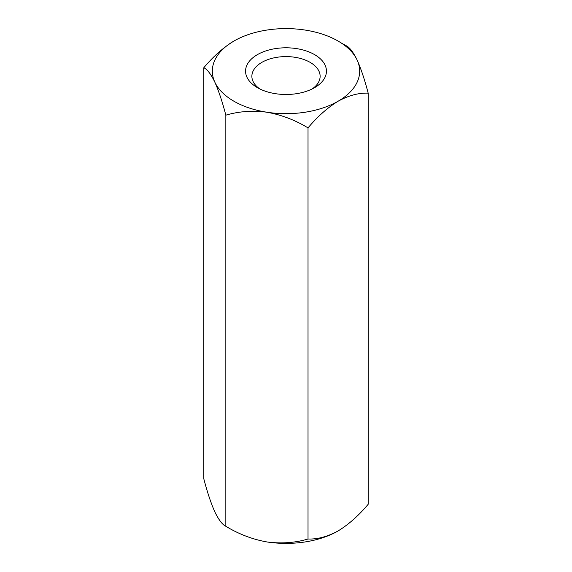 <?xml version="1.0" encoding="UTF-8"?>
<svg xmlns="http://www.w3.org/2000/svg" width="572" height="572" viewBox="0 0 572 572"><rect width="100%" height="100%" fill="white"/><g stroke="black" fill="none" stroke-linecap="round" stroke-linejoin="round"><path stroke-width="0.86" d="M341.055 42.864L346.16 45.71C349.585 47.283 353.26 52.088 357.171 60.131C361.039 68.819 364.707 79.83 368.182 93.157L368.182 504.268C358.766 515.529 348.741 524.417 338.102 530.938C327.477 536.7 317.446 539.389 308.022 539.003C295.231 542.835 281.531 543.822 266.931 541.949C252.495 539.36 238.803 534.141 225.84 526.29C222.415 524.717 218.74 519.912 214.829 511.868C210.961 503.181 207.293 492.17 203.818 478.843L203.818 67.732C207.293 69.369 210.961 74.174 214.829 82.146A73.681 42.542 0 0 0 266.931 112.226C252.495 110.353 238.803 111.333 225.84 115.179L225.84 526.29M225.84 115.179C222.415 101.98 218.74 90.969 214.829 82.146A73.681 42.542 0 0 1 233.898 41.062C223.273 47.569 213.249 56.464 203.818 67.732M368.182 93.157C358.766 92.764 348.741 95.453 338.102 101.223C327.477 107.729 317.446 116.624 308.022 127.892C295.231 120.099 281.531 114.879 266.931 112.226A73.681 42.542 0 0 0 338.102 101.223A73.681 42.542 0 0 0 357.171 60.131A73.681 42.542 0 0 0 305.069 30.051A73.681 42.542 0 0 0 233.898 41.062M308.022 127.892L308.022 539.003M312.176 88.939A34.127 19.705 0 0 0 320.127 76.298A34.127 19.705 0 0 0 299.056 58.094A34.127 19.705 0 0 0 261.869 62.362A34.127 19.705 0 0 0 251.873 76.298A34.127 19.705 0 0 0 259.824 88.939M314.593 87.652A40.44 23.345 180 0 1 257.407 87.652A40.44 23.345 180 0 1 257.407 54.633A40.44 23.345 180 0 1 314.593 54.633A40.44 23.345 180 0 1 314.593 87.652L314.593 87.652M266.931 541.949A73.681 42.542 0 0 0 338.102 530.938"/></g></svg>
